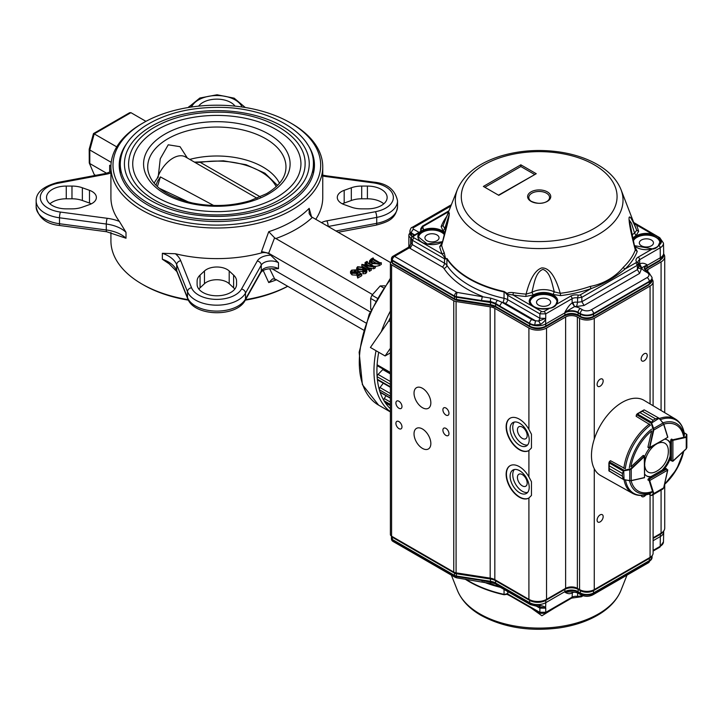 <?xml version="1.0" encoding="UTF-8"?>
<svg xmlns="http://www.w3.org/2000/svg" width="723" height="723" viewBox="0 0 723 723"><rect width="100%" height="100%" fill="white"/><g stroke="black" fill="none" stroke-linecap="round" stroke-linejoin="round"><path stroke-width="1.08" d="M390.384 317.478A91.378 52.761 120 0 0 388.838 320.777A91.378 52.761 -60 0 1 390.384 317.478M390.384 321.672L388.838 320.777L370.411 347.474L385.097 355.951L390.384 348.296M390.384 352.896L385.097 355.951M390.384 408.667A91.378 52.761 -60 0 1 378.725 352.264A91.378 52.761 120 0 0 377.117 364.781A2.079 1.202 120 0 0 377.542 365.874L390.384 373.285M382.801 368.911A83.073 47.962 120 0 0 382.81 369.57L390.384 373.936M390.384 381.536L378.057 374.424L382.81 369.57M378.057 374.424A2.079 1.202 120 0 0 377.117 376.683A91.378 52.761 120 0 0 377.352 379.277A2.079 1.202 120 0 0 377.768 380.036L390.384 387.311M390.384 393.52L379.991 387.519L383.289 383.217M379.991 387.519A2.079 1.202 120 0 0 379.358 389.778A91.378 52.761 120 0 0 380.045 392.011A2.079 1.202 120 0 0 380.406 392.481L390.384 398.237M390.384 402.06L384.293 398.545L385.992 395.698M384.293 398.545A2.079 1.202 120 0 0 383.994 400.723A91.378 52.761 120 0 0 385.106 402.494A2.079 1.202 120 0 0 385.35 402.72A2.079 1.202 120 0 0 385.675 402.819M189.742 159.403A65.215 37.65 180 0 1 279.503 183.226M154.171 183.226A65.215 37.65 180 0 1 158.382 176.954M158.373 175.526L160.253 158.789L168.242 144.799L180.036 146.688L187.32 158.003M124.419 163.967A92.417 53.357 180 0 1 216.837 110.61A92.417 53.357 180 0 1 309.254 163.967C309.019 177.975 300.135 190.239 282.621 200.75C265.395 210.456 244.681 215.671 220.488 216.412C191.089 216.701 166.561 210.619 146.896 198.183C132.065 188.097 124.573 176.692 124.419 163.967M279.25 200.009A88.269 50.962 180 0 1 183.055 211.053A88.269 50.962 180 0 1 128.567 163.967C128.92 150.673 136.349 139.168 150.854 129.453C169.589 117.623 192.725 111.866 220.262 112.173C265.82 112.625 305.974 136.286 305.106 163.967A88.269 50.962 180 0 1 279.25 200.009M132.725 163.967A84.112 48.558 180 0 1 216.837 115.409A84.112 48.558 180 0 1 300.949 163.967C300.741 176.656 292.67 187.79 276.746 197.361C261.066 206.191 242.205 210.944 220.163 211.613C193.384 211.875 171.044 206.344 153.14 195.02C139.666 185.847 132.86 175.499 132.725 163.967M356.692 275.183L357.695 273.99L357.623 271.821L356.692 273.484L356.692 275.183L352.029 274.912L350.538 273.177L350.538 271.477L351.658 270.14L355.689 269.878L355.843 272.345L354.297 271.631L352.002 272.038M355.689 271.577L355.843 272.345M357.695 278.057L361.726 275.725L361.726 274.035L357.695 276.358L357.695 278.057L357.153 275.87L360.732 273.809L357.623 271.821M357.695 273.565L359.331 274.613M363.452 269.815L362.847 271.622L358.156 271.405L356.683 269.724L356.683 268.034L357.587 266.715L364.121 267.438L366.823 270.375L365.739 271.848L363.217 272.101L363.127 271.496L365.476 271.604L366.172 270.601L363.452 268.116L363.678 270.474M366.823 270.375L366.823 272.074L365.739 273.547L363.217 273.8L363.127 271.496M365.739 271.423L363.678 269.941M370.212 311.875L268.676 253.249L274.595 237.804L372.562 294.577M311.541 216.909L309.173 208.341L309.155 213.574L311.206 216.665L390.519 262.548M379.141 263.976L379.141 265.675L381.301 264.428L381.301 262.729L379.141 263.976L371.911 263.561L369.48 260.958L370.971 259.123L373.014 257.948L373.05 258.762L379.882 262.711L381.301 262.729M379.141 265.675L375.309 266.453M374.406 266.29L373.176 265.883M370.7 264.455L369.48 262.657L369.48 260.958M368.35 267.754L373.755 268.784L375.309 267.881L375.309 266.191L373.755 267.085L373.755 268.784M369.326 271.342L371.288 270.212L371.288 268.513L369.326 269.643L369.326 271.342L369.399 269.2M369.363 269.227L361.843 264.392L361.843 266.091L368.983 270.212M361.843 264.392L372.96 266.272L366.597 262.485L366.597 264.184L368.857 265.486M366.597 264.184L365.07 264.229L365.07 262.53L367.022 261.401L367.365 262.53M263.172 270.429L268.73 282.566L272.643 278.843L275.626 279.313L363.533 330.059M271.893 268.676L365.838 322.91M268.676 253.249L261.545 251.55L261.545 252.896A105.92 61.157 0 0 1 175.373 253.737L162.359 253.294L162.359 259.232L169.137 263.796L176.882 271.613A4.157 3.308 -21.8 0 1 176.692 270.61L187.492 297.632A30.113 17.388 0 0 0 215.526 311.089A30.113 17.388 0 0 0 245.477 299.096L261.265 271.053L261.265 265.115A4.157 3.226 -150.6 0 0 257.307 260.985L241.527 289.028A25.965 14.984 0 0 1 215.707 299.367A25.965 14.984 0 0 1 191.541 287.763L180.732 260.741A35.31 20.389 0 0 0 175.373 253.737M268.576 253.195L278.482 262.729A10.384 5.992 0 0 0 261.265 265.115L245.477 293.158L245.477 299.096A4.157 3.226 -150.6 0 1 245.151 300.388L260.931 272.345A4.157 3.226 -150.6 0 0 261.265 271.053A10.384 5.992 0 0 1 278.482 268.658L278.482 262.729M260.931 272.345C263.425 269.516 267.808 268.36 274.107 268.875L278.482 268.658M110.917 232.49L110.917 240.786A105.92 61.157 0 0 0 141.943 284.031A105.92 61.157 0 0 0 188.143 299.656M245.567 299.647A105.92 61.157 0 0 0 287.664 286.263M143.407 284.88L141.943 284.031L143.407 284.88A103.841 59.955 0 0 0 188.396 300.144M143.407 122.765L141.943 123.615A105.92 61.157 0 0 0 110.917 166.85A105.92 61.157 0 0 0 141.943 210.095A105.92 61.157 0 0 0 257.37 223.353A105.92 61.157 0 0 0 322.756 166.85A105.92 61.157 0 0 0 291.74 123.615L290.266 122.765A103.841 59.955 0 0 0 143.407 122.765A103.841 59.955 0 0 0 143.407 207.555A103.841 59.955 0 0 0 290.266 207.555A103.841 59.955 0 0 0 290.266 122.765M110.917 166.85L110.917 197.46A105.92 61.157 0 0 0 119.367 221.401L126.001 232.309L126.001 238.238A31.152 17.985 0 0 0 106.29 229.968L106.29 224.031A4.157 0.759 -82.4 0 1 107.23 218.301L60.425 212.065A25.965 14.984 0 0 1 40.325 198.12A25.965 14.984 0 0 1 58.247 183.208L106.814 174.098A14.541 8.396 0 0 0 110.917 172.887M58.247 183.208A4.157 1.048 79.4 0 0 57.479 182.512C43.118 186.48 36.014 192.589 36.15 200.849A30.113 17.388 0 0 0 59.494 217.795L59.494 223.732A4.157 0.759 -82.4 0 0 59.873 225.513L106.679 231.749L126.001 238.238M315.725 219.367A105.92 61.157 0 0 0 322.756 197.46L322.756 166.85M274.595 237.804L268.73 231.694L261.545 251.55M126.877 143.29A97.614 56.358 0 0 0 119.223 165.16A97.614 56.358 0 0 0 147.817 205.007A97.614 56.358 0 0 0 254.189 217.225A97.614 56.358 0 0 0 314.451 165.16A97.614 56.358 0 0 0 306.796 143.29M245.287 300.144A103.841 59.955 0 0 0 287.727 286.299M130.926 112.671L94.216 133.872L93.475 133.592L129.589 112.743L130.926 112.671L145.947 121.347M111.206 162.341L89.806 149.977L94.216 133.872L116.728 146.868M93.475 133.592L89.2 149.227L89.806 149.977L89.806 163.552L106.661 173.276M89.2 149.227L89.263 162.964L94.216 174.568L95.59 175.364M268.576 253.619A6.227 3.597 0 0 0 261.545 252.896M197.108 281.093L197.108 284.392A19.729 11.387 0 0 0 216.837 295.788A19.729 11.387 0 0 0 236.566 284.392L236.566 281.093A19.729 11.387 0 0 0 233.61 275.101L229.2 270.98A14.541 8.396 0 0 0 204.473 270.98L200.063 275.101A19.729 11.387 0 0 0 197.108 281.093M234.803 289.101A19.729 11.387 0 0 0 233.61 287.817L229.2 283.705A14.541 8.396 0 0 0 204.473 283.705L200.063 287.817A19.729 11.387 0 0 0 198.87 289.101M236.566 281.093L236.566 284.392M383.777 203.823A19.729 11.387 0 0 0 367.411 198.789L361.699 198.789A19.729 11.387 0 0 0 351.315 200.497L344.184 203.046A14.541 8.396 0 0 0 342.341 203.823M367.411 186.073L361.699 186.073A19.729 11.387 0 0 0 351.315 187.772L344.184 190.321A14.541 8.396 0 0 0 337.298 197.46A14.541 8.396 0 0 0 344.184 204.6L351.315 207.149A19.729 11.387 0 0 0 361.699 208.857L367.411 208.857A19.729 11.387 0 0 0 387.139 197.46A19.729 11.387 0 0 0 367.411 186.073L367.411 198.789M235.038 106.136A19.729 11.387 0 0 0 216.837 99.141A19.729 11.387 0 0 0 198.635 106.136M71.975 186.073L66.263 186.073A19.729 11.387 0 0 0 46.534 197.46A19.729 11.387 0 0 0 66.263 208.857L71.975 208.857A19.729 11.387 0 0 0 82.359 207.149L89.489 204.6A14.541 8.396 0 0 0 96.376 197.46A14.541 8.396 0 0 0 89.489 190.321L82.359 187.772A19.729 11.387 0 0 0 71.975 186.073L71.975 198.789L66.263 198.789A19.729 11.387 0 0 0 49.896 203.823M91.333 203.823A14.541 8.396 0 0 0 89.489 203.046L82.359 200.497A19.729 11.387 0 0 0 71.975 198.789M94.216 174.568L89.263 162.964M371.333 259.313L370.357 260.669L372.734 262.973L378.789 263.778L379.078 263.172L372.246 259.232L371.333 259.313L371.333 261.012L370.727 261.482M373.357 258.147L373.357 258.942M371.911 263.561L371.911 265.16M372.246 259.232L372.246 260.931L377.858 264.166M372.246 260.931L371.333 261.012M373.755 267.085L364.256 265.386M367.365 261.599L366.95 262.286L373.782 266.236L375.309 266.191M366.597 262.485L365.413 262.729L365.413 264.428M365.793 262.512L365.793 264.211M364.256 265.278L369.751 268.558L371.288 268.513M363.452 268.116L362.847 269.932L358.156 269.706L356.683 268.034M362.72 267.691L357.921 266.923L357.325 267.691L358.979 269.254L362.431 269.634L363.127 268.676L362.72 267.691L362.72 269.39L357.921 268.622M362.847 269.932L362.847 271.622M365.739 271.848L365.739 273.547M358.156 269.706L358.156 271.405M357.921 266.923L357.921 268.558M357.695 276.358L357.153 275.87M355.689 269.878L355.843 270.646L354.297 269.932L352.047 270.321L351.441 271.116L352.869 272.643L356.466 273.077L357.505 271.333L361.726 274.035M357.234 272.164L357.035 272.643M352.047 270.321L352.047 272.011M354.297 269.932L354.297 271.631M354.848 270.592L354.848 272.291M356.692 273.484L352.029 273.222L352.029 274.912M352.029 273.222L350.538 271.477M276.204 186.67A61.934 35.761 0 0 0 200.316 162.386L260.325 196.864M188.739 202.151L159.34 188.314M157.271 178.319A24.925 14.388 -60 0 1 185.431 156.909L257.054 198.256M155.951 185.187L157.659 181.012L160.425 176.936L213.656 205.468M160.425 176.936L157.713 185.531M277.505 185.413L264.934 173.213L246.091 164.717L223.407 160.804L199.846 161.943A3.326 0.723 -99.1 0 1 200.316 162.386L194.858 162.323M371.378 309.317L370.673 308.911A14.957 8.631 120 0 0 371.188 309.715M375.454 301.166L370.673 298.409A14.957 8.631 120 0 1 372.002 295.192L380.217 285.937L384.835 285.811M377.117 298.147L372.002 295.192M370.673 308.911L370.673 298.409M383.47 287.817L380.217 285.937M527.175 435.562A6.905 3.986 60 0 1 525.748 438.725A6.905 3.986 60 0 1 518.852 434.74A6.905 3.986 60 0 1 518.852 426.769A6.905 3.986 60 0 1 524.166 428.612A6.905 3.986 60 0 1 527.175 435.562M527.175 483.045A6.905 3.986 60 0 1 525.748 486.208A6.905 3.986 60 0 1 518.852 482.223A6.905 3.986 60 0 1 518.852 474.252A6.905 3.986 60 0 1 524.166 476.095A6.905 3.986 60 0 1 527.175 483.045M422.44 407.691A11.884 6.859 60 0 1 414.668 397.216A11.884 6.859 60 0 1 416.493 387.691A11.884 6.859 60 0 1 428.377 394.55A11.884 6.859 60 0 1 428.377 408.278A11.884 6.859 60 0 1 422.44 407.691M527.6 444.97A13.502 7.79 60 0 1 515.553 436.638A13.502 7.79 60 0 1 514.36 422.042M519.656 423.253A13.502 7.79 60 0 1 528.477 435.147A13.502 7.79 60 0 1 526.407 445.964A13.502 7.79 60 0 1 512.905 438.165A13.502 7.79 60 0 1 512.905 422.584A13.502 7.79 60 0 1 519.656 423.253M527.6 492.453A13.502 7.79 60 0 1 515.553 484.121A13.502 7.79 60 0 1 514.36 469.525M519.656 470.727A13.502 7.79 60 0 1 528.477 482.63A13.502 7.79 60 0 1 526.407 493.448A13.502 7.79 60 0 1 512.905 485.648A13.502 7.79 60 0 1 512.905 470.058A13.502 7.79 60 0 1 519.656 470.727M422.44 448.387A11.884 6.859 60 0 1 414.668 437.912A11.884 6.859 60 0 1 416.493 428.387A11.884 6.859 60 0 1 428.377 435.246A11.884 6.859 60 0 1 428.377 448.974A11.884 6.859 60 0 1 422.44 448.387M445.937 415.056A4.293 2.476 60 0 1 443.127 411.27A4.293 2.476 60 0 1 443.786 407.826A4.293 2.476 60 0 1 448.079 410.312A4.293 2.476 60 0 1 448.079 415.264A4.293 2.476 60 0 1 445.937 415.056M398.942 428.622A4.293 2.476 60 0 1 396.132 424.835A4.293 2.476 60 0 1 396.791 421.401A4.293 2.476 60 0 1 401.084 423.877A4.293 2.476 60 0 1 401.084 428.829A4.293 2.476 60 0 1 398.942 428.622M398.942 408.269A4.293 2.476 60 0 1 396.132 404.491A4.293 2.476 60 0 1 396.791 401.048A4.293 2.476 60 0 1 401.084 403.524A4.293 2.476 60 0 1 401.084 408.486A4.293 2.476 60 0 1 398.942 408.269M445.937 435.4A4.293 2.476 60 0 1 443.127 431.622A4.293 2.476 60 0 1 443.786 428.179A4.293 2.476 60 0 1 448.079 430.655A4.293 2.476 60 0 1 448.079 435.617A4.293 2.476 60 0 1 445.937 435.4M645.865 494.903A4.293 2.476 -60 0 1 642.042 496.665A4.293 2.476 -60 0 1 641.238 495.472M600.135 379.214A4.293 2.476 -60 0 1 602.277 379.006A4.293 2.476 -60 0 1 602.277 383.958A4.293 2.476 -60 0 1 597.984 386.434A4.293 2.476 -60 0 1 597.325 383A4.293 2.476 -60 0 1 600.135 379.214M600.135 514.875A4.293 2.476 -60 0 1 602.277 514.668A4.293 2.476 -60 0 1 602.277 519.62A4.293 2.476 -60 0 1 597.984 522.096A4.293 2.476 -60 0 1 597.325 518.662A4.293 2.476 -60 0 1 600.135 514.875M644.193 353.782A4.293 2.476 -60 0 1 646.335 353.565A4.293 2.476 -60 0 1 646.335 358.527A4.293 2.476 -60 0 1 642.042 361.003A4.293 2.476 -60 0 1 641.382 357.56A4.293 2.476 -60 0 1 644.193 353.782M528.911 476.882L531.459 481.699L531.459 495.436L528.911 497.993A18.69 10.791 60 0 1 528.712 498.111A18.69 10.791 60 0 1 510.013 487.32A18.69 10.791 60 0 1 510.013 465.739A18.69 10.791 60 0 1 528.911 476.882L528.911 450.51A18.69 10.791 60 0 1 528.712 450.628A18.69 10.791 60 0 1 510.013 439.837A18.69 10.791 60 0 1 510.013 418.256A18.69 10.791 60 0 1 528.911 429.399L531.459 434.216L531.459 447.953L528.911 450.51M528.856 498.02A18.69 10.791 60 0 1 510.311 487.148A18.69 10.791 60 0 1 510.167 465.648M510.167 418.174A18.69 10.791 -120 0 0 510.311 439.665A18.69 10.791 -120 0 0 528.856 450.537M391.459 261.554A4.157 2.395 0 0 0 390.384 263.172L390.384 534.496A4.157 2.395 0 0 0 391.595 536.186L453.764 572.074A5.197 3 0 0 0 456.086 572.851L490.176 578.129A10.384 5.992 180 0 1 494.83 579.674L528.911 599.358A12.463 7.194 0 0 0 546.534 599.358L565.621 588.332A8.305 4.799 180 0 1 577.37 588.332L579.575 589.606A10.384 5.992 0 0 0 594.261 589.606L650.067 557.388A10.384 5.992 0 0 0 653.104 553.14L653.104 494.668M653.104 537.822L661.075 533.222A12.463 7.194 0 0 0 664.726 528.133L664.726 484.283M390.384 263.172A4.157 2.395 0 0 0 391.595 264.862L453.764 300.759A5.197 3 180 0 0 456.086 301.536L490.176 306.805A10.384 5.992 180 0 1 494.83 308.36L528.911 328.034A12.463 7.194 0 0 0 546.534 328.034L565.621 317.008A8.305 4.799 180 0 1 577.37 317.008L577.37 588.332M653.104 405.748L653.104 281.825A10.384 5.992 0 0 1 650.067 286.064L594.261 318.283A10.384 5.992 0 0 1 579.575 318.283L577.37 317.008M653.104 281.825A10.384 5.992 0 0 0 652.047 279.186M646.199 270.908A8.305 4.799 180 0 1 647.862 269.525L661.075 261.898A12.463 7.194 0 0 0 664.726 256.81A12.463 7.194 0 0 0 663.669 253.918M409.941 233.168A6.227 3.597 0 0 0 408.866 235.192A6.227 3.597 0 0 0 410.691 237.731L411.251 238.057M671.649 439.096A1.039 0.596 120 0 0 670.7 440.461L670.7 443.497A20.768 11.993 120 0 0 667.645 440.108A20.768 11.993 120 0 0 665.133 439.232M643.651 455.526A1.039 0.596 120 0 0 642.874 455.707L630.917 466.868A38.084 21.988 -60 0 1 651.685 430.899L647.998 446.832A1.039 0.596 120 0 0 648.233 447.6M650.393 493.475C643.723 496.159 637.794 496.132 632.598 493.384L600.632 475.526A43.407 25.061 -60 0 1 600.461 425.305A43.407 25.061 -60 0 1 644.039 400.343L675.49 419.087A42.901 24.763 -60 0 0 659.421 418.5M649.462 448.233A20.768 11.993 120 0 0 644.817 456.276M670.7 457.18L669.959 456.755A20.768 11.993 120 0 1 662.449 469.769L663.181 470.194A20.768 11.993 120 0 0 670.7 457.18L670.7 460.217A1.039 0.596 120 0 0 670.962 460.723M663.181 470.194L665.82 468.676A1.039 0.596 120 0 1 666.38 468.658M644.862 474.342A20.768 11.993 120 0 0 646.877 476.086A20.768 11.993 120 0 0 651.333 477.035L648.703 478.554A1.039 0.596 120 0 0 647.998 480.054M667.275 439.909A20.768 11.993 120 0 1 669.959 443.072L670.7 443.497M646.516 475.861A20.768 11.993 120 0 0 650.601 476.611L651.333 477.035M670.7 460.217L672.896 461.147L672.896 440.379L671.432 440.885L672.607 439.864A1.039 0.596 -60 0 1 672.824 439.783L671.64 439.096M686.85 434.478L684.166 432.679M686.1 448.893L686.85 447.618L686.85 436.809L686.244 437.361L686.037 436.819L686.525 434.18L684.193 432.842M686.85 443.163L686.525 436.43M686.85 434.559L686.85 436.809M666.552 438.066L649.146 447.772A1.039 0.596 -60 0 1 649.182 447.51L647.998 446.823M649.444 447.944L653.221 429.914L651.161 422.865L653.122 420.235L651.161 422.865M636.457 414.622L651.179 423.262L659.159 418.256L644.247 409.896L642.304 411.224L655.517 418.852L658.409 418.075L659.313 418.662L658.526 418.228L655.508 418.861L653.14 420.226L639.909 412.607L636.583 414.74A1.039 0.596 120 0 0 636.556 414.821L636.213 416.34L649.896 424.69M655.517 418.852L642.295 411.224L643.678 410.077L637.117 413.872L639.918 412.598L653.122 420.235M636.502 414.776L636.113 416.141L637.279 413.918L651.622 422.214M644.247 409.896L659.159 418.256L663.768 424.03L662.982 423.027L653.619 428.432L653.791 430.022L653.221 429.914M663.054 422.883L659.313 418.662M637.496 413.646L636.583 414.74M651.667 423.072L653.619 428.432L653.131 428.612M648.856 494.053L651.604 495.535L653.221 493.655L649.182 480.732A1.039 0.596 -60 0 1 649.146 480.506L649.444 478.978L649.733 480.506L667.727 470.113L665.811 468.676M653.221 493.655L653.791 493.565L653.619 494.369L662.982 488.965L663.705 487.673M658.526 491.459L651.604 495.535L659.322 491.071M653.619 494.369L651.667 495.49L653.131 494.27M659.123 491.188L662.982 488.965L663.777 487.79L667.763 470.095M624.645 468.423L610.574 460.75L609.426 461.807A1.039 0.596 120 0 0 609.372 461.87L609.191 465.82L622.404 473.448L623.696 470.429L630.836 468.685L644.048 456.394A1.039 0.596 -60 0 1 644.265 456.231L644.555 476.159M623.696 470.429L624.066 479.765L623.172 479.105L622.404 476.213L609.191 468.585L609.372 471.297L608.883 470.727L609.191 468.567L622.404 476.195L623.714 479.665L609.01 470.926M610.339 460.75L609.236 461.78L624.048 470.248L622.404 473.457L609.191 465.829L608.893 462.756M630.836 468.685L631.215 469.128L629.742 469.778L629.742 480.587L631.016 480.768L623.714 479.665L608.893 470.691M644.555 456.403L631.215 469.128L631.215 480.533L644.356 477.713M623.362 471.161L608.883 462.738M629.661 469.263L629.742 469.778L624.139 470.763M624.139 479.593L629.661 480.723M644.862 466.389A16.674 9.625 120 0 0 655.806 471.676A22.847 22.847 0 0 0 668.296 450.04A16.674 9.625 120 0 0 658.237 443.217M654.812 445.196A16.674 9.625 120 0 0 644.862 462.431M555.806 304.726A0.624 0.461 39.2 0 1 556.367 304.374C558.707 301.139 557.948 298.165 554.098 295.445C542.548 287.302 520.289 298.861 533.086 306.353A14.126 8.152 -0 0 0 549.607 308.278L544.283 311.351L545.748 313.863L539.873 313.863L541.346 311.351A2.079 1.202 0 0 0 544.283 311.351M547.23 201.247L546.696 201.59C542.259 203.994 537.072 203.886 531.143 201.247A10.384 5.992 180 0 1 532.092 193.077A10.384 5.992 180 0 1 546.281 193.077A10.384 5.992 180 0 1 547.23 201.247A10.384 5.992 180 0 1 546.534 201.699M547.374 201.337A11.586 6.688 0 0 0 547.374 191.884A11.586 6.688 0 0 0 530.998 191.884A11.586 6.688 0 0 0 530.998 201.337A11.586 6.688 0 0 0 547.374 201.337M391.432 258.771L394.532 256.385A3.118 1.798 120 0 0 392.336 260.153L454.505 296.041A3.118 1.798 -60 0 1 456.71 292.273L394.532 256.385L409.326 247.853L407.772 247.7L392.987 256.24L394.532 256.385M392.969 256.231A3.118 3.118 0 0 0 391.423 258.861L392.327 260.714L454.496 296.602A4.157 2.395 0 0 0 456.358 297.225L456.358 296.665L481.518 300.551L482.322 296.322C464.555 289.308 451.758 280.009 443.94 268.432A3.118 2.377 146.6 0 0 446.85 265.296L446.968 258.997L444.419 258.753L447.049 258.545A98.581 56.918 0 0 0 504.121 291.496L507.347 293.502C508.052 292.58 510.086 292.3 513.429 292.652A98.4 56.81 0 0 0 526.091 294.125C529.959 278.924 535.156 270.194 541.681 267.926C549.137 267.555 555.327 276.014 560.244 293.312L560.668 295.617L552.978 294.46L554.315 291.875L560.244 293.312A98.4 56.81 0 0 0 590.104 286.435C605.259 283.75 617.053 275.038 623.389 267.221A98.4 56.81 0 0 0 635.309 249.977C630.754 232.508 628.694 221.672 629.118 217.46C629.832 215.454 632.363 219.72 636.71 230.257L638.671 231.297L636.05 235.626L634.577 233.113L636.71 230.257L620.912 189.363A83.841 48.405 180 0 1 579.774 242.521A83.841 48.405 180 0 1 479.9 234.397A83.841 48.405 180 0 1 457.46 189.363L443.271 225.142A98.4 56.81 0 0 0 443.063 225.666C450.791 204.889 452.426 207.374 441.663 245.377L439.701 246.715L442.322 242.386M445.856 229.48A16.647 9.616 0 0 0 444.726 228.604L443.136 231.044L441.129 226.606L443.063 225.666L444.726 228.604L449.055 214.966L441.663 245.377A98.4 56.81 0 0 0 444.22 252.689L445.594 258.97M418.5 237.388A13.502 7.79 180 0 1 427.166 230.538A13.502 7.79 180 0 1 441.527 232.309A13.502 7.79 180 0 1 444.428 234.794M442.467 241.69L427.284 244.022L418.481 236.972A13.502 7.79 180 0 1 419.765 233.646L423.317 230.999A13.502 7.79 180 0 1 441.527 231.459A13.502 7.79 180 0 1 444.591 234.189M633.357 240.886A13.502 7.79 180 0 1 655.942 237.397A13.502 7.79 180 0 1 659.873 242.467M658.635 238.78L652.146 235.002L652.408 234.171L656.629 235.942L658.933 237.713L658.635 238.78A13.502 7.79 180 0 1 659.891 242.06A13.502 7.79 180 0 1 658.906 244.98M530.113 301.825A13.502 7.79 180 0 1 538.78 294.975A13.502 7.79 180 0 1 553.14 296.746A13.502 7.79 180 0 1 557.072 301.825M436.972 234.939A7.058 4.076 180 0 1 439.042 237.768A7.058 4.076 180 0 1 431.983 241.898A7.058 4.076 180 0 1 424.925 237.768A7.058 4.076 180 0 1 429.317 234.044A7.058 4.076 180 0 1 436.972 234.939M651.387 240.027A7.058 4.076 180 0 1 653.456 242.856A7.058 4.076 180 0 1 646.389 246.986A7.058 4.076 180 0 1 639.331 242.856A7.058 4.076 180 0 1 643.732 239.132A7.058 4.076 180 0 1 651.387 240.027M548.585 299.376A7.058 4.076 180 0 1 550.655 302.205A7.058 4.076 180 0 1 543.597 306.335A7.058 4.076 180 0 1 536.529 302.205A7.058 4.076 180 0 1 540.931 298.482A7.058 4.076 180 0 1 548.585 299.376M445.44 257.768L444.582 258.698L444.491 263.19A3.118 1.798 -60 0 1 442.295 266.959A7.266 4.193 180 0 1 443.94 268.432M444.582 258.698L444.808 257.822L442.304 254.171A100.38 57.957 180 0 1 439.701 246.715M444.22 252.689L442.304 254.171L413.872 237.759L412.408 240.271L411.188 238.527L412.842 235.96L413.872 236.069L422.919 230.212L423.317 230.999M658.635 245.341L659.204 244.98A14.126 8.152 0 0 0 659.204 238.12A9.137 5.278 180 0 1 659.204 244.98L658.933 245.422C656.502 248.079 654.324 249.245 652.408 248.929L638.165 257.153A7.483 4.32 0 0 0 636.348 261.554L638.526 263.552L638.057 261.907A5.404 3.118 180 0 1 639.638 259.665L660.198 247.79A11.216 6.471 180 0 0 663.479 243.136L659.765 237.713L633.972 222.648M634.342 223.082L636.62 225.052L634.695 224.148M634.957 247.076L637.243 251.405L635.309 249.977L629.317 220.253M631.965 235.083A16.647 9.616 -0 0 1 634.577 233.113L631.495 223.244L629.317 220.126M637.243 251.405A100.38 57.957 180 0 1 625.088 268.992A2.079 1.455 46.3 0 1 623.389 267.221M590.104 286.435L591.134 288.594A100.38 57.957 180 0 1 560.668 295.617M635.851 262.783L625.088 268.992C615.363 277.243 604.039 283.778 591.134 288.594L580.361 294.812L581.834 297.325L637.315 265.296L635.851 262.783A2.079 1.202 -0 0 0 636.348 261.554M526.091 294.125L531.866 292.408L533.33 294.93L525.829 296.448L526.091 294.125M554.315 291.875C551.947 283.651 550.528 272.029 542.892 269.399C535.309 272.381 534.08 284.076 531.866 292.408A16.647 9.616 0 0 1 554.315 291.875M525.829 296.448A100.38 57.957 180 0 1 512.914 294.939L513.429 292.652M507.347 293.502L507.718 295.147L507.944 294.279L512.914 294.939L541.346 311.351M506.543 294.153L507.076 293.827L507.862 295.382L539.873 313.863L539.873 318.256L545.711 318.382C545.621 320.081 543.922 322.078 540.614 324.383L534.686 325.016L535.508 320.777L538.743 321.084L539.873 318.256L507.663 299.656A10.384 5.992 -0 0 0 504.012 298.292A3.118 0.904 -77.6 0 1 502.91 302.476A7.266 4.193 180 0 1 505.458 303.425A3.118 1.798 120 0 0 507.663 299.656L507.709 295.291L504.121 291.496M498.798 195.337L536.249 173.719L520.831 164.817L483.38 186.435L498.798 195.337L483.38 186.435M540.614 324.383L538.743 321.084L545.748 318.256L545.748 313.863L572.083 298.662A5.404 3.118 180 0 1 577.596 297.912L578.246 295.101A7.483 4.32 0 0 0 570.61 296.15L556.367 304.374C555.363 306.471 553.113 307.772 549.607 308.278M534.686 325.016A11.414 6.588 180 0 1 529.652 323.317A3.118 1.798 -60 0 1 531.857 319.548L501.879 302.241L497.325 300.28L495.571 303.317L490.447 301.455L490.619 298.12L497.325 300.28M456.71 292.273A1.012 0.587 180 0 0 457.171 292.426L490.619 298.12M536.249 173.719L498.798 194.984M534.478 174.388L520.831 166.516L520.831 164.817M411.188 238.527L411.062 242.865L412.282 244.591L410.077 248.36L409.326 247.853L411.026 243.045C410.221 245.205 409.137 246.751 407.772 247.7M644.401 268.911A9.345 5.395 180 0 1 647.13 265.377L660.343 257.74A11.423 6.597 0 0 0 663.687 253.158A11.423 6.597 0 0 0 663.687 252.996L663.479 243.136M638.536 263.552L638.68 268.116L641.373 269.083A2.196 1.265 180 0 1 641.663 267.944A3.118 2.079 -129.2 0 1 639.123 264.41L639.701 264.022C641.789 262.765 644.265 263.036 647.121 264.817L641.753 267.808L639.701 264.022L639.638 259.665A2.079 1.202 -120 0 0 638.165 257.153M641.373 269.083L639.629 273.393L584.057 305.468L581.861 301.699L581.834 297.325L577.596 297.912L577.596 302.277L581.861 301.699L637.424 269.625L638.418 267.158M502.91 302.476L501.879 302.241L499.674 306.01L495.571 303.317L495.562 304.202L529.643 323.877A11.423 6.597 0 0 0 545.793 323.877L564.889 312.851A9.345 5.395 180 0 1 578.102 312.851L580.307 314.125L580.343 316.34A1.871 1.075 120 0 0 580.732 317.171C584.853 319.168 588.974 319.168 593.104 317.171L648.911 284.952A1.871 1.075 60 0 0 649.299 284.121L593.493 316.34A1.871 1.075 60 0 1 593.104 317.171M574.387 306.706L564.88 312.3C567.718 307.167 570.14 304.076 572.146 303.018L572.833 302.684L574.631 306.651L572.146 303.018L572.083 298.662A2.079 1.202 -120 0 0 570.61 296.15M545.594 318.391L545.766 326.091A11.378 6.57 180 0 1 529.679 326.091L495.598 306.416L495.562 304.202A11.423 6.597 0 0 0 490.438 302.494L490.447 301.455L481.518 300.551M584.057 305.468L576.602 306.48L577.596 302.277A5.314 3.064 0 0 0 572.833 302.684M499.674 306.01L529.652 323.317L529.679 326.091A1.871 1.075 120 0 0 530.058 326.913L495.987 307.239A1.871 1.075 120 0 1 495.598 306.416A11.469 6.624 0 0 0 490.456 304.699L490.438 302.494L456.358 297.225L456.565 300.208L490.655 305.477L490.456 304.699L456.367 299.43A4.103 2.368 180 0 1 454.532 298.816A1.871 1.075 120 0 0 454.912 299.638L456.565 300.208M647.121 272.499A6.218 3.588 180 0 1 647.121 277.578L591.315 309.796A6.218 3.588 180 0 1 582.521 309.796A3.118 1.798 120 0 0 580.316 313.565A9.336 5.386 0 0 0 593.52 313.565L649.317 281.346A9.336 5.386 0 0 0 652.056 277.469L648.676 272.345A3.118 1.798 120 0 0 647.121 272.499L644.916 271.233A12.472 7.203 0 0 1 641.663 267.944L641.753 267.808M391.459 259.15A3.118 1.798 0 0 0 391.414 259.421A3.118 1.798 0 0 0 391.414 259.458A3.118 1.798 0 0 0 392.327 260.714L392.363 262.919L454.532 298.816L454.505 296.041A4.139 2.395 -0 0 0 456.358 296.665A3.118 0.66 98.8 0 1 457.171 292.426M412.345 236.304L411.459 235.788A5.142 2.973 180 0 1 409.95 233.728L409.905 231.496A5.197 3 180 0 0 411.423 233.583L414.198 235.183M652.047 277.749A9.345 5.395 180 0 1 652.065 278.03A9.345 5.395 180 0 1 652.065 278.156A9.345 5.395 180 0 1 649.326 281.907L593.52 314.125A9.345 5.395 180 0 1 580.307 314.125L578.111 312.3A3.118 1.798 -60 0 1 580.316 308.522A12.472 7.203 0 0 0 574.631 306.651A2.196 1.265 180 0 1 576.602 306.48M482.322 581.202L481.518 580.442L456.358 576.547A4.139 2.395 180 0 1 454.505 575.933A3.118 1.798 -60 0 0 455.147 577.316L392.987 541.428A3.118 1.798 -60 0 1 392.336 540.045L391.432 538.698M554.55 607.971L541.898 615.788L531.044 607.953M510.836 596.285L507.076 594.315L504.121 594.749A98.581 56.918 180 0 1 469.073 581.572A98.581 56.918 180 0 1 465.178 579.159M507.076 594.315L506.543 593.773L507.709 593.818L507.076 594.315M504.121 594.749L506.543 593.773M507.347 594.595L507.944 594.559L507.718 593.954L508.703 595.056M538.518 612.273L547.139 612.245M508.594 594.993L540.307 613.303L539.873 612.381L507.718 593.954M490.51 578.183L490.438 581.274A11.423 6.597 180 0 1 495.562 582.982L495.571 583.85L490.447 582.286L490.438 581.274L456.358 576.005L456.358 576.547A3.118 0.66 98.8 0 0 456.692 577.849L490.501 583.533L500.325 587.284L499.674 585.901L495.571 583.85L497.325 585.494M481.518 580.442L490.447 582.286L490.619 583.479M536.963 606.461L539.873 608.142L539.873 612.381L545.748 612.381L545.748 608.142L539.873 608.142L538.743 606.615L540.614 605.558C543.922 606.254 545.621 607.085 545.711 608.061L539.25 606.814M572.914 591.929L572.146 592.896C570.095 594.152 567.672 593.917 564.88 592.182L571.414 591.875C575.815 592.3 578.273 592.86 578.762 593.565A3.118 1.798 -60 0 1 578.111 592.182A9.354 5.404 0 0 0 564.88 592.182L564.889 591.64A9.345 5.395 180 0 1 578.102 591.64L580.316 593.456A3.118 1.798 120 0 0 580.958 594.839C584.934 596.791 588.902 596.791 592.869 594.839A3.118 1.798 -120 0 0 593.52 593.456A9.336 5.386 180 0 1 580.316 593.456L578.102 591.64L578.138 589.39L580.343 590.655A9.3 5.368 0 0 0 593.493 590.655L649.299 558.436A9.3 5.368 0 0 0 651.586 556.267M545.594 608.179L545.793 602.657L564.889 591.64L564.853 589.39A1.871 1.075 -120 0 0 564.771 588.82M653.104 540.705L660.343 536.529L660.198 546.308A2.079 1.202 60 0 1 659.765 547.23L663.479 541.807L663.687 531.947A11.423 6.597 180 0 1 660.343 536.529L660.307 534.279A1.871 1.075 -120 0 0 660.226 533.71M663.669 531.034L663.687 531.785A11.423 6.597 180 0 1 663.687 531.947M456.43 572.905L456.367 573.746L490.456 579.024A11.469 6.624 180 0 1 495.598 580.732L495.562 582.982L529.643 602.657L529.652 603.208L499.674 585.901M535.508 605.666L534.686 604.898L540.614 605.558M578.246 596.945L577.596 596.421A5.404 3.118 0 0 0 572.083 597.18L545.748 612.381L545.323 613.303L571.649 598.102A2.079 1.202 -120 0 0 572.083 597.18L572.435 591.902M545.666 599.81A1.871 1.075 60 0 1 545.766 600.406L545.793 602.657A11.423 6.597 180 0 1 529.643 602.657L529.679 600.406L495.598 580.732A1.871 1.075 120 0 1 495.68 580.171M454.64 572.489A1.871 1.075 120 0 0 454.532 573.131A4.103 2.368 0 0 0 456.367 573.746L456.358 576.005A4.157 2.395 180 0 1 454.496 575.381L392.327 539.494A3.118 1.798 180 0 1 391.414 538.246A3.118 1.798 180 0 1 391.414 538.201L391.459 536.105A3.064 1.771 180 0 0 392.363 537.243A1.871 1.075 -60 0 1 392.453 536.683M391.414 538.246L391.423 538.789A3.118 3.118 0 0 0 392.987 541.428M592.869 594.839L648.676 562.621A3.118 1.798 -120 0 0 649.317 561.238L593.52 593.456L593.52 592.914A9.345 5.395 180 0 1 580.307 592.914L580.343 590.655A1.871 1.075 120 0 1 580.442 590.049M593.393 590.049A1.871 1.075 60 0 1 593.493 590.655L593.52 592.914L649.326 560.687L649.317 561.238A9.336 5.386 180 0 0 652.056 557.496L652.065 556.945A9.345 5.395 180 0 1 649.326 560.687L649.299 558.436A1.871 1.075 60 0 0 649.209 557.876M652.047 555.788L652.065 556.809A9.345 5.395 180 0 1 652.065 556.945M390.384 372.444L377.117 364.781M390.384 384.338L377.117 376.683M390.384 386.796L377.352 379.277M390.384 396.141L379.358 389.778M390.384 397.975L380.045 392.011M390.384 404.41L383.994 400.723M390.384 405.54L385.106 402.494M186.182 131.179A69.137 39.919 180 0 1 255.77 133.972A69.137 39.919 180 0 1 285.721 170.348C284.464 178.952 278.075 186.733 266.561 193.674L250.321 200.642C231.622 206.2 212.318 206.977 192.399 202.991C165.721 196.258 150.899 185.377 147.953 170.348A69.137 39.919 180 0 1 186.182 131.179M120.262 163.967C120.633 149.471 128.748 136.918 144.609 126.29C165.106 113.348 190.438 107.04 220.587 107.375C270.465 107.872 314.378 133.791 313.411 163.967A96.575 55.752 180 0 1 285.124 203.398A96.575 55.752 180 0 1 179.882 215.481A96.575 55.752 180 0 1 120.262 163.967L120.262 173.357M268.64 193.881A73.258 42.295 180 0 1 146.073 174.921A73.258 42.295 180 0 1 235.797 123.118A73.258 42.295 180 0 1 268.64 193.881M275.626 238.608A112.146 64.754 0 0 0 312.345 217.415M110.592 171.803A10.384 5.992 0 0 0 109.67 171.197L109.67 165.269A10.384 5.992 0 0 1 110.926 166.145M274.595 278.807L269.625 268.712M276.475 279.801A105.92 61.157 180 0 1 268.73 282.566M268.73 231.694A105.92 61.157 0 0 0 309.173 208.341M390.384 411.703A93.457 53.963 -60 0 1 376.041 350.718M381.301 331.694A93.457 53.963 -60 0 1 390.384 311.053M390.384 279.693A93.457 53.963 120 0 0 378.644 405.16L390.384 411.929M245.151 300.388C236.349 317.551 194.116 316.656 187.682 298.635A4.157 3.308 -21.8 0 1 187.492 297.632L187.492 291.694L176.692 264.672L176.692 270.61A31.152 17.985 0 0 0 162.359 259.232M200.063 275.101L200.063 287.817M204.473 270.98L204.473 283.705M229.2 270.98L229.2 283.705M233.61 275.101L233.61 287.817M191.541 287.763A4.157 3.308 -21.8 0 0 187.492 291.694A30.113 17.388 0 0 0 215.526 305.16A30.113 17.388 0 0 0 245.477 293.158A4.157 3.226 -150.6 0 0 241.527 289.028M271.288 255.183A14.541 8.396 0 0 0 257.307 260.985M180.732 260.741A4.157 3.308 -21.8 0 0 176.692 264.672A31.152 17.985 0 0 0 162.359 253.294M361.699 186.073L361.699 198.789M344.184 190.321L344.184 203.046M351.315 187.772L351.315 200.497M321.446 222.666A14.541 8.396 0 0 1 326.859 220.831A4.157 1.048 -100.6 0 1 328.143 226.498L376.719 217.388L376.719 223.326A30.113 17.388 0 0 0 397.523 206.787C395.653 219.756 386.904 222.097 376.195 225.124A4.157 1.048 -100.6 0 0 376.719 223.326L335.852 230.989M326.859 220.831L375.436 211.712A4.157 1.048 -100.6 0 1 376.719 217.388A30.113 17.388 0 0 0 397.523 200.849L397.523 206.787M375.436 211.712A25.965 14.984 0 0 0 393.348 196.81A25.965 14.984 0 0 0 373.249 182.856L326.444 176.62A35.31 20.389 0 0 1 322.756 176.005M242.069 107.004A25.965 14.984 0 0 0 217.831 95.553A25.965 14.984 0 0 0 192.146 105.901L191.523 107.013M119.367 221.401A35.31 20.389 0 0 0 107.23 218.301M36.15 200.849L36.15 206.787A30.113 17.388 0 0 0 59.494 223.732L106.29 229.968A4.157 0.759 -82.4 0 0 106.679 231.749M60.425 212.065A4.157 0.759 -82.4 0 0 59.494 217.795L106.29 224.031A31.152 17.985 0 0 1 126.001 232.309M82.359 187.772L82.359 200.497M66.263 186.073L66.263 198.789M89.489 190.321L89.489 203.046M57.479 182.512L106.055 173.403A4.157 1.048 79.4 0 1 106.814 174.098M188.387 107.501L188.531 107.248A4.157 3.226 29.4 0 1 192.146 105.901M244.003 107.293A4.157 3.308 158.2 0 0 242.856 107.112M322.756 175.147L326.995 175.897A4.157 0.759 97.6 0 0 326.444 176.62M326.995 175.897L373.8 182.133A4.157 0.759 97.6 0 0 373.249 182.856M456.086 301.536L456.086 572.851M490.176 578.129L490.176 306.805M391.595 264.862L391.595 536.186M453.764 572.074L453.764 300.759M410.691 237.731L410.691 243.922M661.075 261.898L661.075 410.501M661.075 490.058L661.075 533.222M647.862 269.525L647.862 271.875M650.067 286.064L650.067 403.931M650.067 494.894L650.067 557.388M594.261 318.283L594.261 439.177M594.261 468.703L594.261 589.606M579.575 318.283L579.575 589.606M565.621 588.332L565.621 317.008M546.534 328.034L546.534 599.358M528.911 497.993L528.911 599.358M528.911 328.034L528.911 429.399M494.83 308.36L494.83 579.674M643.09 455.544L643.822 455.969M651.595 492.589A39.548 22.838 -60 0 1 629.552 480.732M629.353 467.673A39.548 22.838 -60 0 1 651.595 429.146M663.018 422.783A39.548 22.838 -60 0 1 684.301 435.951M664.545 484.455L676.629 469.281L683.723 451.224A39.548 22.838 -60 0 1 664.545 484.428M660.361 419.629A42.286 24.419 -60 0 1 684.473 434.568M625.314 468.721A42.286 24.419 -60 0 1 650.483 425.124M650.483 493.429A42.286 24.419 -60 0 1 625.494 480.018M632.598 493.384A42.901 24.763 -60 0 1 624.048 479.765M623.859 468.377A42.901 24.763 -60 0 1 649.462 424.03M663.804 424.157A38.084 21.988 -60 0 1 683.606 436.448M683.136 451.776A38.084 21.988 -60 0 1 664.726 483.66M651.685 491.739A38.084 21.988 -60 0 1 631.143 480.732M647.971 447.094L648.703 447.519M671.432 460.641L671.432 440.885L670.7 440.461M670.257 443.244L670.257 456.927M672.607 461.319L686.244 448.757L686.244 437.361L673.032 440.325L672.824 439.783L686.037 436.819M673.032 440.325L672.607 439.864M663.75 424.211L667.7 437.252L663.669 424.329L653.791 430.022L649.751 447.609M642.304 411.224L639.909 412.607M666.552 469.1L649.444 478.978L648.703 478.554M649.146 480.506L647.998 480.045M662.747 469.941L650.89 476.782M649.751 480.641L653.791 493.565L663.669 487.862L667.727 469.778M659.313 491.08L662.982 488.965M667.7 470.275L666.29 468.594M644.428 456.837L642.874 455.716M644.428 477.56L631.161 480.659M609.372 461.78L610.348 460.759M609.191 465.82L609.191 468.585M622.404 473.448L622.404 476.213M644.265 456.231L644.555 456.737M447.049 258.545L446.968 258.997A98.671 56.963 0 0 0 504.085 291.975L504.012 298.292A98.807 57.045 -0 0 1 446.85 265.296A10.384 5.992 0 0 0 444.491 263.19L412.282 244.591L412.408 240.271L444.419 258.753M594.595 164.998A77.903 44.98 180 0 1 558.906 240.117A77.903 44.98 180 0 1 464.058 184.717A77.903 44.98 180 0 1 594.595 164.998M419.765 233.646A0.624 0.461 -140.8 0 0 419.204 232.987A14.126 8.152 -0 0 0 421.482 241.916A14.126 8.152 0 0 0 442.377 241.979M444.88 233.14A14.126 8.152 0 0 0 442.485 231.008A14.126 8.152 0 0 0 422.919 230.212A7.483 4.32 0 0 0 422.928 227.474A2.079 1.202 0 0 1 423.434 226.254L448.585 211.731M557.09 301.41L555.888 304.491C553.908 306.697 551.766 307.935 549.444 308.188C538.364 309.742 531.911 307.483 530.095 301.41A13.502 7.79 180 0 1 538.427 294.207A13.502 7.79 180 0 1 553.14 295.897A13.502 7.79 180 0 1 557.09 301.41A13.502 7.79 180 0 1 556.086 304.365M633.221 240.343A13.502 7.79 180 0 1 652.146 235.002M441.129 226.606A100.38 57.957 180 0 1 446.715 216.466M632.914 239.105A14.126 8.152 -0 0 1 652.408 234.171L636.62 225.052L638.671 231.297M413.872 236.069A2.079 1.202 0 0 0 413.872 237.759M443.136 231.044A14.577 8.414 180 0 1 444.997 232.679M422.386 226.154L423.434 226.254M659.756 237.731L658.328 238.427M634.704 246.127A14.126 8.152 -0 0 0 652.408 248.929L652.155 248.992M632.779 238.545A14.577 8.414 180 0 1 636.05 235.626M533.33 294.93A14.577 8.414 180 0 1 552.978 294.46M578.246 295.101A2.079 1.202 -0 0 0 580.361 294.812M421.138 232.472L420.434 231.685A2.079 1.202 -120 0 0 420.081 231.785L412.842 235.96M420.922 231.125L420.958 229.516A5.404 3.118 180 0 1 421.229 230.538L420.081 231.785M420.687 231.36L420.75 228.721L420.958 229.516L422.928 227.474M655.942 236.764L656.629 235.942M658.933 245.422L658.328 245.721L658.933 245.422A2.079 1.202 60 0 1 660.198 247.79L660.307 259.955A11.378 6.57 0 0 0 663.642 255.391L663.687 253.158M639.629 273.393L637.424 269.625L637.315 265.296L638.328 262.847M520.831 166.516L485.151 187.112M442.295 266.959L410.077 248.36M639.123 264.41A5.314 3.064 0 0 0 638.572 264.98M644.916 271.233A3.118 1.798 -60 0 1 646.47 271.071L644.374 268.703A9.354 5.404 180 0 1 647.121 264.817L647.094 267.582L660.307 259.955A1.871 1.075 60 0 1 659.927 260.786L663.642 255.391M591.315 309.796A3.118 1.798 -120 0 1 593.52 313.565L593.493 316.34A9.3 5.368 180 0 1 580.343 316.34L578.138 315.065A9.39 5.423 0 0 0 564.853 315.065A1.871 1.075 60 0 1 564.464 315.897L545.377 326.913A1.871 1.075 60 0 0 545.766 326.091L564.853 315.065L564.88 312.3A9.354 5.404 180 0 1 578.111 312.3L578.138 315.065A1.871 1.075 120 0 0 578.527 315.897L580.732 317.171M531.857 319.548A8.296 4.79 0 0 0 535.508 320.777L505.458 303.425M450.827 206.091L413.637 227.564A2.07 1.193 180 0 0 413.637 229.254L419.051 232.372M582.521 309.796L580.316 308.522M413.637 229.254A3.118 1.798 120 0 0 411.432 233.023L414.677 234.894M451.369 204.726L412.074 227.411A3.118 1.798 60 0 1 413.637 227.564M644.817 269.715A9.39 5.423 0 0 1 647.094 267.582A1.871 1.075 60 0 1 646.705 268.414L659.927 260.786M648.911 284.952L652.019 280.388A9.3 5.368 180 0 1 649.299 284.121L649.317 281.346A3.118 1.798 -120 0 0 647.121 277.578M454.912 299.638L392.752 263.75A1.871 1.075 -60 0 1 392.363 262.919A3.064 1.771 0 0 1 391.468 261.69L391.414 259.458M412.074 227.411C411.351 227.302 410.628 228.45 409.914 230.872A5.178 2.991 0 0 0 411.432 233.023L411.459 235.788A1.871 1.075 120 0 0 411.839 236.62L411.947 236.683M457.46 590.492C461.554 600.325 469.281 608.549 480.641 615.156C503.217 627.501 529.417 631.757 559.231 627.916C574.487 625.657 587.718 621.165 598.906 614.46C609.643 607.953 616.981 599.973 620.912 590.492A83.841 48.405 180 0 1 562.133 626.245A83.841 48.405 180 0 1 479.557 613.719A83.841 48.405 180 0 1 457.46 590.492L451.369 575.128M504.03 589.426L504.085 594.369A98.671 56.963 180 0 1 465.91 579.277M500.415 587.338A98.807 57.045 180 0 1 483.606 582.033M507.682 591.541L507.862 593.899M582.395 595.517L581.4 596.764L583.127 595.761M581.4 596.764L571.649 598.102M581.834 595.282L581.834 595.842L577.596 596.421L577.596 592.164M663.479 541.807A11.216 6.471 0 0 1 660.198 546.308L653.104 550.402M572.833 592.571A5.314 3.064 180 0 1 574.46 592.119M500.325 587.284L530.293 604.591A3.118 1.798 -60 0 1 529.652 603.208A11.414 6.588 0 0 0 534.686 604.898M454.505 575.933L392.336 540.045L392.363 537.243L454.532 573.131L454.505 575.933M529.769 599.81A1.871 1.075 120 0 0 529.679 600.406A11.378 6.57 180 0 0 545.766 600.406L564.853 589.39A9.39 5.423 180 0 1 578.138 589.39A1.871 1.075 120 0 1 578.219 588.82M653.104 538.436L660.307 534.279A11.378 6.57 180 0 0 663.027 531.757M652.047 557.216A9.336 5.386 180 0 1 652.056 557.496L648.676 562.621M390.384 405.63L385.35 402.72M313.411 163.967L313.411 173.357M362.901 273.457L362.901 271.758M356.068 272.047L356.068 270.357M378.644 405.16L362.386 384.663L359.141 352.228L369.173 314.279L390.384 278.292M176.882 271.613L187.682 298.635M106.055 173.403L110.917 171.604M59.873 225.513C46.444 224.211 38.536 217.966 36.15 206.787M188.531 107.248L199.819 98.03L217.027 94.776L234.171 98.165L245.287 107.501M338.084 232.273L376.195 225.124M373.8 182.133C387.23 183.434 395.138 189.679 397.523 200.849M194.451 162.115L199.846 161.943M408.866 246.805L408.866 235.192M664.726 412.679L664.726 256.81M684.464 434.469C683.452 427.338 680.47 422.214 675.49 419.087M686.85 447.618L686.226 448.893L673.014 461.184L670.863 460.659M670.131 443.172L670.131 456.855M659.43 418.509L663.768 424.03L667.844 437.216L649.652 448.17L648.133 447.537M651.604 495.535L648.703 494.107M662.62 469.869L650.772 476.71M624.066 479.765L631.016 480.768L644.473 477.704L644.862 456.466L643.551 455.472M608.883 463.208L608.883 470.339M620.912 189.363C616.818 179.53 609.091 171.306 597.731 164.699C587.004 158.509 574.469 154.297 560.135 152.074C539.837 149.101 520.298 150.348 501.509 155.807C479.087 162.63 464.401 173.818 457.46 189.363M448.947 210.818L422.395 226.154L420.75 228.721M659.891 242.06L658.4 245.477C658.038 246.67 655.987 247.79 652.245 248.829L634.586 245.675M646.705 268.414L644.943 269.869M578.527 315.897C573.836 313.719 569.155 313.719 564.464 315.897M545.377 326.913C540.271 329.381 535.165 329.381 530.058 326.913M495.987 307.239L490.655 305.477M411.839 236.62L409.95 233.728M391.432 258.961L391.414 259.421M652.019 280.388L652.065 278.156M648.676 272.345L646.47 271.071M652.056 277.469L652.065 278.03M409.914 230.872L409.905 231.423M392.752 263.75L391.468 261.69M620.912 590.492L627.004 575.128M653.104 551.071L659.765 547.23M545.314 613.303L540.307 613.303M530.293 604.591L539.774 607.022M455.147 577.316L456.692 577.849M580.958 594.839L578.762 593.565"/></g></svg>
